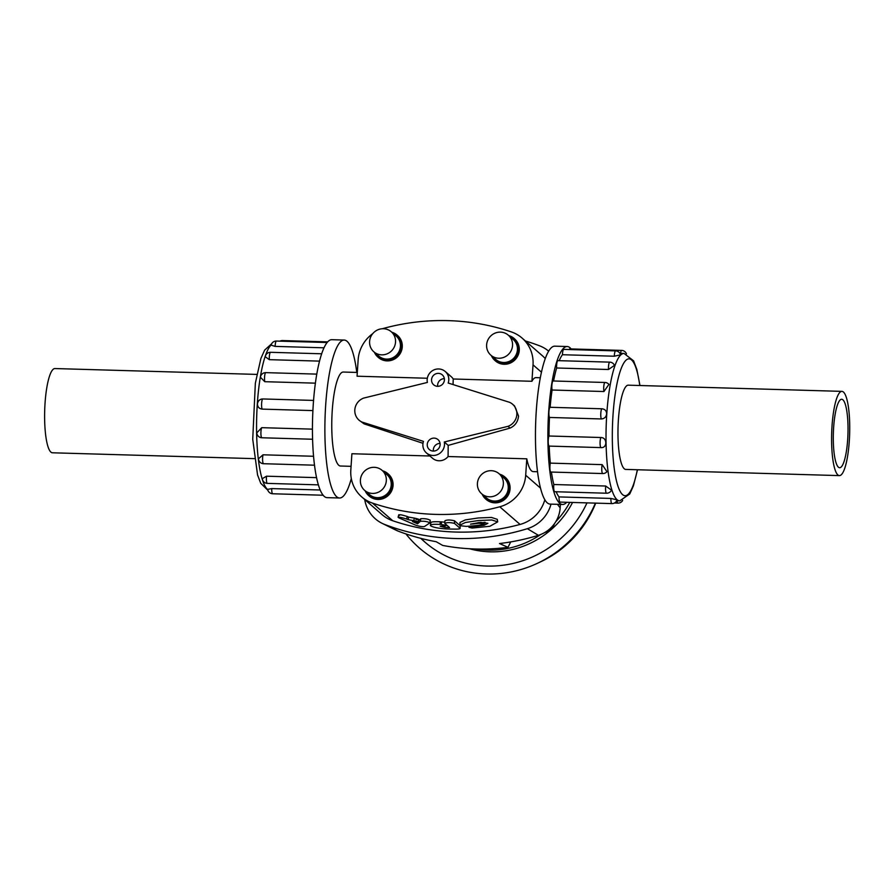 <?xml version="1.0" encoding="UTF-8"?>
<svg xmlns="http://www.w3.org/2000/svg" width="894" height="894" viewBox="0 0 894 894"><rect width="100%" height="100%" fill="white"/><g stroke="black" fill="none" stroke-linecap="round" stroke-linejoin="round"><path stroke-width="1.34" d="M429.88 522.867C427.712 521.571 424.538 521.046 420.359 521.291L417.576 523.772L412.447 521.548A228.585 219.98 -49 0 0 415.431 522.051C419.834 522.353 419.297 521.884 413.821 520.654A228.585 219.98 131 0 1 408.1 519.649L406.658 519.034C400.635 517.179 398.053 516.788 398.903 517.861L415.654 525.158C419.375 526.387 422.303 526.868 424.415 526.577L429.88 522.867L430.282 520.174M415.431 522.051L418.537 522.085L419.007 519.526M398.769 514.754L398.087 517.28L398.903 517.861M418.079 521.213L420.783 518.721C424.907 518.464 428.047 518.989 430.204 520.286L429.913 522.632M417.867 522.275L417.576 523.772M399.584 515.335C398.724 514.262 401.272 514.653 407.239 516.497L408.67 517.101A225.958 217.443 -49 0 0 414.324 518.095C419.744 519.313 420.281 519.783 415.933 519.503M408.67 517.101L408.1 519.649M440.261 526.153L442.653 525.963A228.585 219.98 -49 0 0 443.066 525.985L446.519 525.516L441.312 524.454A228.585 219.98 131 0 1 440.049 524.398C432.875 524.074 429.701 524.51 430.517 525.683L430.573 525.739C432.852 527.236 437.803 528.287 445.424 528.879A228.585 219.98 -49 0 0 456.555 529.103C459.17 529.036 460.332 528.745 460.041 528.242L454.465 523.392C450.062 522.342 446.832 522.342 444.776 523.381L449.548 527.538A228.585 219.98 131 0 1 444.854 527.393L440.172 526.253M430.617 522.644L430.517 525.683M460.131 528.41L460.086 525.661L460.131 528.41M460.086 525.661L454.498 520.8C450.129 519.749 446.944 519.749 444.921 520.789L444.776 523.381M430.874 523.113C430.048 521.928 433.177 521.493 440.273 521.817A225.958 217.443 -49 0 0 441.513 521.872L444.765 522.197M466.199 526.376A228.585 219.98 -49 0 0 480.324 525.08L484.246 523.728L478.324 523.336A228.585 219.98 131 0 1 470.501 524.163L480.458 522.353L487.889 523.314L484.09 525.27L468.937 527.315L472.11 528.063L489.856 526.287L497.701 521.861L491.834 519.984L478.525 520.531L465.372 522.498L459.974 525.057L460.365 525.739L466.199 526.376M484.123 522.632L485.118 522.353M459.974 525.057L459.974 522.465L465.305 519.906L478.312 517.961L491.476 517.447L497.276 519.336L497.701 521.861M444.284 441.982L508.027 426.326A13.164 12.672 -49 0 0 509.614 402.334L448.196 383.045A11.063 10.65 -49 0 0 432.607 370.597A11.063 10.65 -49 0 0 427.377 382.442L363.634 398.098A13.164 12.672 -49 0 0 362.048 422.091L423.465 441.379A11.063 10.65 -49 0 0 439.055 453.828A11.063 10.65 -49 0 0 444.284 441.982L448.196 445.391L448.084 456.532L526.789 458.812A47.013 10.024 91.7 0 0 533.249 471.607L537.562 471.73M426.416 452.934L432.506 458.231A11.063 10.65 -49 0 0 448.084 456.532M540.289 377.76L535.975 377.626A47.013 10.024 91.7 0 0 531.93 381.28L453.236 379L453.046 384.565M512.631 404.256L514.564 405.943L518.542 416.045C517.95 421.733 515.123 425.745 510.061 428.092L448.196 445.391M444.407 380.017A6.582 6.336 131 0 1 433.657 384.8A6.582 6.336 131 0 1 433.199 375.681A6.582 6.336 131 0 1 444.407 380.017M437.691 386.309A6.582 6.336 131 0 1 444.363 378.654M440.116 444.776A6.582 6.336 131 0 1 429.355 449.559A6.582 6.336 131 0 1 428.908 440.429A6.582 6.336 131 0 1 440.116 444.776M433.389 451.068A6.582 6.336 131 0 1 440.06 443.413M453.236 379A11.063 10.65 -49 0 0 451.336 376.787L445.246 371.491M357.298 372.452L343.24 372.038A47.013 10.024 91.7 0 0 331.853 418.738A47.013 10.024 91.7 0 0 340.513 466.02L351.063 466.322M526.789 458.812L525.694 475.228A34.24 32.944 131 0 1 499.768 506.786A225.958 217.443 131 0 1 372.463 503.087A34.24 32.944 131 0 1 361.768 496.952A34.24 32.944 131 0 1 350.817 470.155L351.901 453.739L429.947 455.996M422.985 443.301L364.082 423.868L359.03 420.169M427.343 378.251L357.052 376.206L358.148 359.79A34.24 32.944 131 0 1 372.764 333.63M510.72 541.909L507.982 547.318L499.511 543.541A221.846 213.487 -49 0 0 538.378 535.316A30.128 28.988 -49 0 0 560.169 507.848L560.393 504.406M551.017 504.138A34.24 32.944 131 0 1 527.371 528.689A225.958 217.443 131 0 1 384.912 524.554A34.24 32.944 131 0 1 382.196 523.381L396.12 530.22A30.128 28.988 -49 0 0 398.512 531.259A221.846 213.487 -49 0 0 436.138 541.697L442.698 545.429C464.5 549.564 486.258 550.19 507.982 547.318M554.436 523.716A13.265 12.762 131 0 1 544.826 532.478M503.344 484.135A13.265 12.762 -49 0 0 480.76 475.373A13.265 12.762 -49 0 0 495.254 495.667A13.265 12.762 -49 0 0 503.344 484.135M481.676 493.767L486.571 498.025A13.265 12.762 -49 0 0 508.239 488.392A13.265 12.762 -49 0 0 503.992 478.011L499.098 473.753M482.157 494.181A14.595 14.047 -49 0 0 509.535 488.437A14.595 14.047 -49 0 0 499.578 474.178M504.864 477.016L505.401 477.485A14.595 14.047 131 0 1 501.176 501.59A14.595 14.047 131 0 1 486.247 499.5L485.699 499.031M512.541 345.565A13.265 12.762 -49 0 0 489.957 336.803A13.265 12.762 -49 0 0 504.462 357.086A13.265 12.762 -49 0 0 512.541 345.565M490.884 355.186L495.779 359.455A13.265 12.762 -49 0 0 517.436 349.822A13.265 12.762 -49 0 0 513.19 339.441L508.295 335.183M491.365 355.611A14.595 14.047 -49 0 0 518.732 349.856A14.595 14.047 -49 0 0 508.787 335.596M514.061 338.435L514.609 338.915A14.595 14.047 131 0 1 510.385 363.02A14.595 14.047 131 0 1 495.455 360.93L494.907 360.45M386.32 480.737A13.265 12.762 -49 0 0 363.735 471.987A13.265 12.762 -49 0 0 378.24 492.27A13.265 12.762 -49 0 0 386.32 480.737M364.663 490.37L369.557 494.628A13.265 12.762 -49 0 0 391.214 485.006A13.265 12.762 -49 0 0 386.968 474.625L382.073 470.356M365.143 490.795A14.595 14.047 -49 0 0 392.511 485.04A14.595 14.047 -49 0 0 382.565 470.78M387.84 473.619L388.387 474.099A14.595 14.047 131 0 1 384.163 498.193A14.595 14.047 131 0 1 369.233 496.103L368.686 495.634M395.528 342.167A13.265 12.762 -49 0 0 372.943 333.406A13.265 12.762 -49 0 0 387.437 353.7A13.265 12.762 -49 0 0 395.528 342.167M373.86 351.8L378.754 356.058A13.265 12.762 -49 0 0 400.423 346.425A13.265 12.762 -49 0 0 396.176 336.043L391.281 331.786M374.351 352.214A14.595 14.047 -49 0 0 401.719 346.47A14.595 14.047 -49 0 0 391.762 332.21M397.048 335.049L397.595 335.518A14.595 14.047 131 0 1 393.371 359.623A14.595 14.047 131 0 1 378.43 357.533L377.894 357.064M849.3 441.01A42.141 8.985 91.7 0 0 841.88 391.371A42.141 8.985 91.7 0 0 831.677 433.232A42.141 8.985 91.7 0 0 839.444 475.608A42.141 8.985 91.7 0 0 849.3 441.01M833.644 427.377A34.24 7.308 91.7 0 0 839.667 467.718A34.24 7.308 91.7 0 0 847.959 433.702A34.24 7.308 91.7 0 0 841.656 399.272A34.24 7.308 91.7 0 0 833.644 427.377M254.377 458.644L52.467 452.789A42.141 8.985 -88.3 0 1 44.7 410.413A42.141 8.985 -88.3 0 1 54.903 368.551L256.813 374.407M571.154 348.939A79.007 16.852 91.7 0 0 567.187 346.526A79.007 16.852 91.7 0 0 548.044 425.008A79.007 16.852 91.7 0 0 562.605 504.473A79.007 16.852 91.7 0 0 566.707 502.294M562.605 504.473L550.179 504.104A79.007 16.852 -88.3 0 1 535.618 424.65A79.007 16.852 -88.3 0 1 554.761 346.168L567.187 346.526M606.646 413.989C606.557 410.894 605.014 409.161 602.02 408.793A5.263 1.129 91.7 0 0 600.813 413.117A5.263 1.129 91.7 0 0 601.338 418.951C604.378 418.727 606.143 417.073 606.646 413.989M601.338 418.951L549.475 417.453A73.744 15.734 91.7 0 0 549.028 436.004L600.891 437.512C607.294 437.423 607.495 448.151 601.081 447.603L601.573 447.592A5.263 5.263 0 0 1 601.059 447.603L549.218 446.095A73.744 15.734 91.7 0 0 550.324 463.126L602.187 464.634L606.937 471.652M551.408 472.066A73.744 15.734 91.7 0 0 553.833 484.514L605.696 486.023L611.474 490.147A5.263 5.263 0 0 1 606.534 493.22L554.671 491.711A5.263 1.129 -88.3 0 1 553.833 484.514M556.169 491.756A73.744 15.734 91.7 0 0 559.029 496.919L610.893 498.427L617.05 499.891A5.263 5.263 0 0 1 611.865 503.601L560.002 502.093A5.263 1.129 -88.3 0 1 559.029 496.919M614.323 356.225A5.263 1.129 91.7 0 1 615.597 350.884A5.263 5.263 0 0 1 620.548 354.817L614.323 356.225L562.46 354.728A73.744 15.734 91.7 0 0 559.197 360.673M608.501 369.501A5.263 1.129 91.7 0 1 609.753 362.137A5.263 5.263 0 0 1 614.457 365.378L608.501 369.501L556.638 367.993A73.744 15.734 91.7 0 0 553.587 380.989M603.942 391.527A5.263 1.129 91.7 0 1 603.852 385.75A5.263 1.129 91.7 0 1 604.981 382.476A5.263 5.263 0 0 1 608.915 384.409L603.942 391.527L552.079 390.019A73.744 15.734 91.7 0 0 550.145 407.284L602.02 408.793M562.46 354.728A5.263 1.129 -88.3 0 1 563.734 349.375L615.597 350.884M552.079 390.019A5.263 1.129 -88.3 0 1 551.978 384.252A5.263 1.129 -88.3 0 1 553.118 380.978L604.981 382.476M600.891 437.512A5.263 1.129 91.7 0 0 600.075 443.39A5.263 1.129 91.7 0 0 601.059 447.603L549.184 446.095A5.263 1.129 -88.3 0 1 549.184 446.095A5.263 1.129 -88.3 0 1 548.212 441.893A5.263 1.129 -88.3 0 1 549.028 436.004M602.187 464.634A5.263 1.129 91.7 0 0 601.796 470.333A5.263 1.129 91.7 0 0 602.746 473.552L550.872 472.043A5.263 1.129 -88.3 0 1 549.933 468.825A5.263 1.129 -88.3 0 1 550.324 463.126M549.475 417.453A5.263 1.129 -88.3 0 1 548.938 411.609A5.263 1.129 -88.3 0 1 550.145 407.284M556.638 367.993A5.263 1.129 -88.3 0 1 557.878 360.64L609.753 362.137M569.221 349.532A5.263 1.129 -88.3 0 1 569.791 348.895L621.654 350.403A5.263 1.129 91.7 0 0 620.559 353.342M626.146 469.428A42.163 8.996 -88.3 0 1 625.822 469.439A42.163 8.996 -88.3 0 1 618.402 419.778A42.163 8.996 -88.3 0 1 628.27 385.158A42.163 8.996 -88.3 0 1 628.583 385.191M339.586 498.003L327.159 497.645A79.007 16.852 -88.3 0 1 312.598 418.18A79.007 16.852 -88.3 0 1 331.741 339.698L344.168 340.055A79.007 16.852 91.7 0 0 325.036 418.537A79.007 16.852 91.7 0 0 339.586 498.003A79.007 16.852 91.7 0 0 351.308 478.581M356.784 372.429A79.007 16.852 91.7 0 0 344.168 340.055M257.461 403.864C257.573 406.971 259.137 408.726 262.165 409.117A5.263 1.129 -88.3 0 1 261.629 403.283A5.263 1.129 -88.3 0 1 262.836 398.959L262.244 398.981A5.263 5.263 0 0 0 257.506 403.417L257.461 403.864C257.986 400.791 259.774 399.16 262.836 398.959L313.548 400.423M315.37 383.157L264.769 381.693L260.433 377.257A5.263 5.263 0 0 1 265.809 372.642L316.755 374.117M319.493 361.12L269.329 359.667L265.227 356.728A5.263 5.263 0 0 1 270.569 352.303L321.628 353.789M323.963 347.811L275.14 346.391L271.139 345.173M267.664 489.376L271.72 488.593L320.242 490.001M266.524 476.189A5.263 1.129 -88.3 0 0 267.362 483.386A5.263 5.263 0 0 1 262.277 478.692L266.524 476.189L316.599 477.642M263.015 454.8A5.263 1.129 -88.3 0 0 262.624 460.499A5.263 1.129 -88.3 0 0 263.562 463.718A5.263 5.263 0 0 1 258.467 458.812L263.015 454.8L313.582 456.264M261.718 427.678L256.779 432.908A5.263 5.263 0 0 0 261.875 437.769L312.598 439.245L261.908 437.769A5.263 1.129 -88.3 0 1 261.875 437.769A5.263 1.129 -88.3 0 1 260.903 433.556A5.263 1.129 -88.3 0 1 261.718 427.678L312.442 429.142M312.9 410.592L262.165 409.117M572.562 502.462A88.975 85.623 131 0 1 469.518 548.748M476.446 549.028A88.975 85.623 -49 0 0 540.781 534.467M555.811 521.627A88.975 85.623 -49 0 0 569.791 502.383M425.689 542.781A105.157 101.19 131 0 1 421.141 538.445M586.978 502.875A105.157 101.19 131 0 1 424.717 541.943A105.157 101.19 131 0 1 420.817 538.356M595.404 503.121A113.236 108.979 131 0 1 537.171 563.421A113.236 108.979 131 0 1 405.954 533.942M595.706 503.132A106.017 102.028 131 0 1 558.973 550.827L559.219 550.704A105.336 101.368 131 0 1 540.457 561.879L537.171 563.421M525.404 340.972A225.958 217.443 131 0 1 539.518 345.788A34.24 32.944 131 0 1 548.625 351.13M382.196 523.381A34.24 32.944 131 0 1 364.718 499.522M361.768 496.952L382.062 514.62A34.24 32.944 -49 0 0 392.757 520.755A225.958 217.443 -49 0 0 520.062 524.443A34.24 32.944 -49 0 0 544.837 499.69M545.239 358.572A34.24 32.944 -49 0 0 542.367 355.734L522.074 338.066A34.24 32.944 131 0 1 533.025 364.864L531.93 381.28M508.027 426.326L510.061 428.092M364.082 423.868L362.048 422.091M382.319 328.757A34.24 32.944 131 0 1 384.074 328.243A225.958 217.443 131 0 1 511.379 331.931A34.24 32.944 131 0 1 522.074 338.066M420.783 518.721L420.359 521.291M414.324 518.095L413.821 520.654M407.239 516.497L406.658 519.034M441.513 521.872L441.312 524.454M440.273 521.817L440.049 524.398M454.498 520.8L454.465 523.392M444.966 525.963L444.854 527.393M478.256 522.532L478.324 523.336M639.78 385.515A68.469 14.606 91.7 0 0 618.614 376.676A68.469 14.606 91.7 0 0 615.698 477.34A68.469 14.606 91.7 0 0 637.333 469.752M637.523 469.752L633.399 485.855L629.756 493.98L619.765 500.852A73.744 15.734 -88.3 0 1 606.78 413.989A73.744 15.734 -88.3 0 1 624.046 353.443L619.888 353.32M605.696 486.023A5.263 1.129 91.7 0 0 606.534 493.22M617.061 500.774A5.263 1.129 91.7 0 0 617.922 503.121A5.263 5.263 0 0 0 622.671 500.428M610.893 498.427A5.263 1.129 91.7 0 0 611.865 503.601M271.195 344.883A73.744 15.734 91.7 0 0 257.316 403.853A73.744 15.734 91.7 0 0 267.697 489.599M264.769 381.693A5.263 1.129 -88.3 0 1 264.669 375.916A5.263 1.129 -88.3 0 1 265.809 372.642M275.14 346.391A5.263 1.129 -88.3 0 1 276.425 341.05A5.263 5.263 0 0 0 271.128 345.173M281.912 341.206A5.263 1.129 -88.3 0 1 282.47 340.569A5.263 5.263 0 0 0 279.923 341.15M269.329 359.667A5.263 1.129 -88.3 0 1 270.569 352.303M267.652 489.387A5.263 5.263 0 0 0 272.692 493.767A5.263 1.129 -88.3 0 1 271.72 488.593M384.912 524.554L398.512 531.259M527.371 528.689L538.378 535.316M557.431 504.317L560.169 507.848M392.757 520.755L372.463 503.087M520.062 524.443L499.768 506.786M540.557 488.169L525.694 475.228M541.429 372.172L533.025 364.864M446.553 524.923L446.519 525.516M484.09 522.286L484.246 523.728M468.914 526.197L468.937 527.315M625.509 469.406L839.444 475.608M627.957 385.169L841.88 391.371M639.97 385.515L636.841 369.434L633.6 360.852L624.046 353.443M619.765 500.852L616.692 500.763M617.922 503.121L614.424 503.02M602.746 473.552A5.263 5.263 0 0 0 606.948 471.652M626.448 353.868A5.263 5.263 0 0 0 621.654 350.403M267.898 490.303L260.724 483.274L257.561 474.949L252.734 439.278L255.349 383.191L260.903 358.438L264.624 350.124L271.675 343.732M267.362 483.386L318.42 484.861M276.425 341.05L327.092 342.514M282.47 340.569L327.64 341.877M263.562 463.718L314.532 465.193M272.692 493.767L323.192 495.231"/></g></svg>
